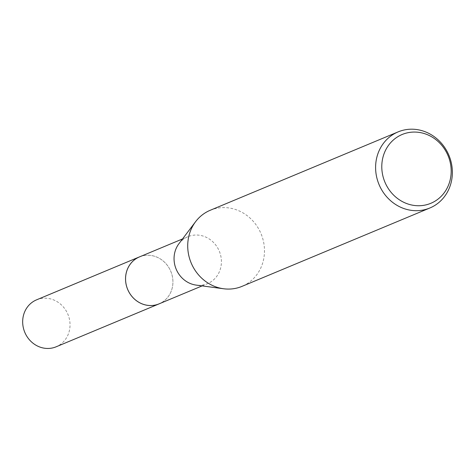 <?xml version="1.0" encoding="UTF-8"?>
<svg xmlns="http://www.w3.org/2000/svg" width="476" height="476" viewBox="0 0 476 476"><rect width="100%" height="100%" fill="white"/><g stroke="black" fill="none" stroke-linecap="round" stroke-linejoin="round"><path stroke-width="0.36" stroke-dasharray="2.38 1.78" d="M139.45 256.915A25.436 23.366 -112.6 0 1 170.313 270.285A25.436 23.366 -112.6 0 1 161.061 302.903A25.436 23.366 -112.6 0 1 159.038 303.872M140.004 256.683A25.448 23.372 -112.6 0 1 170.45 270.582A25.448 23.372 -112.6 0 1 161.061 302.909A25.448 23.372 -112.6 0 1 159.597 303.64M178.922 243.712A25.436 23.366 -112.6 0 1 185.914 237.661A25.436 23.366 -112.6 0 1 187.937 236.691A25.436 23.366 -112.6 0 1 218.799 250.055A25.436 23.366 -112.6 0 1 209.547 282.673A25.436 23.366 -112.6 0 1 207.524 283.642A25.436 23.366 -112.6 0 1 196.189 285.106M210.225 210.279A41.233 37.866 -112.6 0 1 260.247 231.943A41.233 37.866 -112.6 0 1 245.253 284.809A41.233 37.866 -112.6 0 1 241.975 286.379M36.551 299.85A25.436 23.366 -112.6 0 1 66.872 312.119A25.436 23.366 -112.6 0 1 56.138 346.802M140.236 256.588A25.454 23.378 -112.6 0 1 169.777 269.184A25.454 23.378 -112.6 0 1 159.829 303.539M182.528 238.946L187.937 236.691M202.116 285.897L207.524 283.642"/><path stroke-width="0.71" d="M202.116 285.897L159.038 303.872A25.436 23.366 -112.6 0 1 128.175 290.509A25.436 23.366 -112.6 0 1 137.427 257.891A25.436 23.366 -112.6 0 1 139.45 256.915L182.528 238.946M159.597 303.64A25.448 23.372 -112.6 0 1 128.306 290.812A25.448 23.372 -112.6 0 1 137.415 257.885A25.448 23.372 -112.6 0 1 140.004 256.683M429.858 207.994L241.975 286.379A41.233 37.866 -112.6 0 1 223.607 288.759A41.233 37.866 -112.6 0 1 191.15 262.913A41.233 37.866 -112.6 0 1 195.612 221.661A41.233 37.866 -112.6 0 1 206.947 211.85A41.233 37.866 -112.6 0 1 210.225 210.279L398.109 131.894A41.233 37.866 -112.6 0 1 448.13 153.552A41.233 37.866 -112.6 0 1 433.136 206.423A41.233 37.866 -112.6 0 1 429.858 207.994A41.233 37.866 -112.6 0 1 379.836 186.336A41.233 37.866 -112.6 0 1 394.83 133.464A41.233 37.866 -112.6 0 1 398.109 131.894M399.174 135.922A37.271 34.23 -112.6 0 1 446.559 152.481A37.271 34.23 -112.6 0 1 433.797 201.878A37.271 34.23 -112.6 0 1 386.411 185.319A37.271 34.23 -112.6 0 1 399.174 135.922M223.607 288.759L196.189 285.106A25.436 23.366 -112.6 0 1 176.168 269.16A25.436 23.366 -112.6 0 1 178.922 243.712L195.612 221.661M159.829 303.539A25.454 23.378 -112.6 0 1 159.038 303.89L56.138 346.802A25.436 23.366 -112.6 0 1 25.823 334.527A25.436 23.366 -112.6 0 1 36.551 299.85L139.432 256.903A25.454 23.378 -112.6 0 1 140.236 256.588M159.038 303.89A25.454 23.378 -112.6 0 1 128.698 291.61A25.454 23.378 -112.6 0 1 139.432 256.903"/></g></svg>
